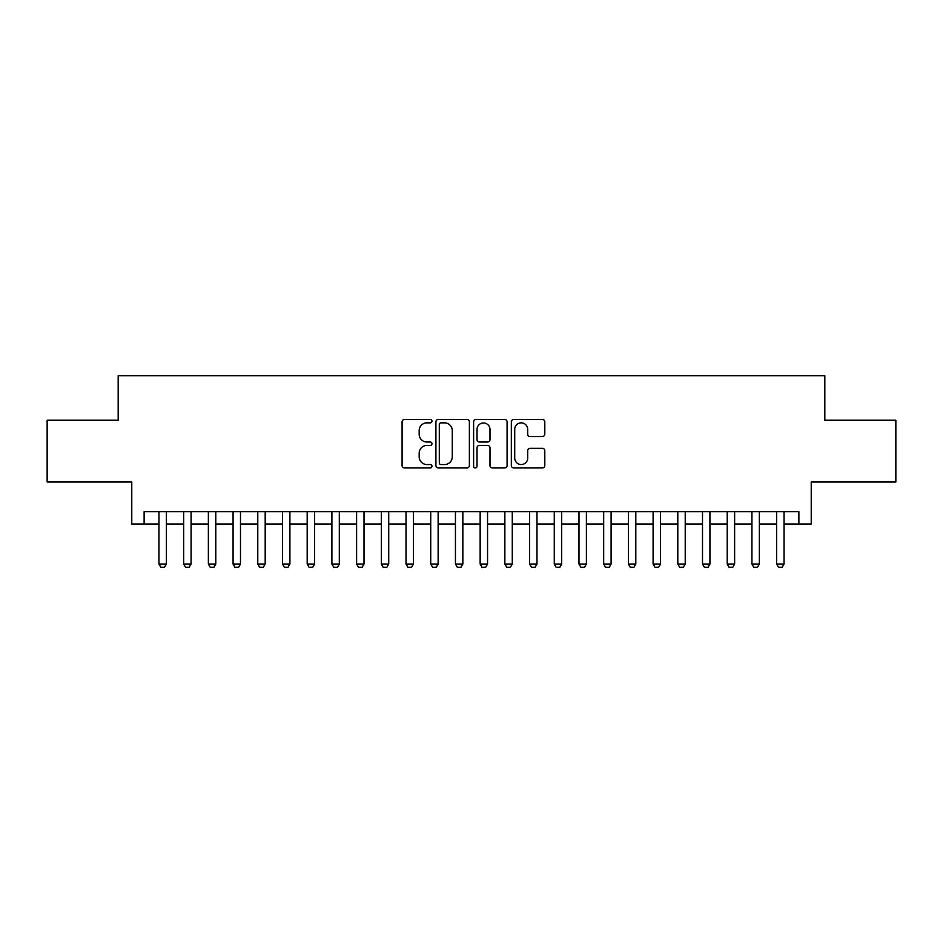 <?xml version="1.0" encoding="UTF-8"?>
<svg xmlns="http://www.w3.org/2000/svg" width="943" height="943" viewBox="0 0 943 943"><rect width="100%" height="100%" fill="white"/><g stroke="black" fill="none" stroke-linecap="round" stroke-linejoin="round"><path stroke-width="1.41" d="M431.965 421.156A1.697 1.697 0 0 0 430.267 419.446L404.5 419.446A2.428 2.428 0 0 0 402.083 421.875L402.083 465.536A2.428 2.428 0 0 0 404.5 467.952L430.267 467.952A1.697 1.697 0 0 0 431.965 466.255A1.697 1.697 0 0 0 430.267 464.557L426.931 464.557A7.756 7.756 0 0 1 419.175 456.801L419.175 453.159A7.756 7.756 0 0 1 426.931 445.402L430.267 445.402A1.697 1.697 0 0 0 431.965 443.705A1.697 1.697 0 0 0 430.267 442.008L426.931 442.008A7.756 7.756 0 0 1 419.175 434.251L419.175 430.609A7.756 7.756 0 0 1 426.931 422.853L430.267 422.853A1.697 1.697 0 0 0 431.965 421.156M542.378 436.55A2.428 2.428 0 0 0 544.806 434.122L544.806 421.875A2.428 2.428 0 0 0 542.378 419.446L513.758 419.446A2.428 2.428 0 0 0 511.33 421.875L511.33 465.536A2.428 2.428 0 0 0 513.758 467.952L542.378 467.952A2.428 2.428 0 0 0 544.806 465.536L544.806 450.742A2.428 2.428 0 0 0 542.378 448.314L530.131 448.314A2.428 2.428 0 0 0 527.703 450.742L527.703 458.074A6.483 6.483 0 0 1 521.22 464.557A6.483 6.483 0 0 1 514.725 458.074L514.725 429.336A6.483 6.483 0 0 1 521.22 422.853A6.483 6.483 0 0 1 527.703 429.336L527.703 434.122A2.428 2.428 0 0 0 530.131 436.55L542.378 436.55M144.126 524.002L144.126 511.648L798.874 511.648L798.874 524.002L811.228 524.002L811.228 482.003L895.85 482.003L895.85 420.236L824.819 420.236L824.819 375.762L118.181 375.762L118.181 420.236L47.15 420.236L47.15 482.003L131.772 482.003L131.772 524.002L158.954 524.002M469.378 421.875A2.428 2.428 0 0 0 466.95 419.446L438.33 419.446A2.428 2.428 0 0 0 435.914 421.875L435.914 465.536A2.428 2.428 0 0 0 438.33 467.952L466.95 467.952A2.428 2.428 0 0 0 469.378 465.536L469.378 421.875M476.05 419.446L504.67 419.446A2.428 2.428 0 0 1 507.086 421.875L507.086 465.536A2.428 2.428 0 0 1 504.67 467.952L492.423 467.952A2.428 2.428 0 0 1 489.995 465.536L489.995 447.831A2.428 2.428 0 0 0 487.566 445.402L479.445 445.402A2.428 2.428 0 0 0 477.017 447.831L477.017 466.255A1.697 1.697 0 0 1 475.319 467.952A1.697 1.697 0 0 1 473.622 466.255L473.622 421.875A2.428 2.428 0 0 1 476.05 419.446M166.369 524.002L183.661 524.002M191.075 524.002L208.368 524.002M215.782 524.002L233.074 524.002M240.489 524.002L257.781 524.002M265.195 524.002L282.487 524.002M289.902 524.002L307.194 524.002M314.608 524.002L331.901 524.002M339.315 524.002L356.607 524.002M364.022 524.002L381.314 524.002M388.728 524.002L406.02 524.002M413.435 524.002L430.727 524.002M438.141 524.002L455.445 524.002M462.848 524.002L480.152 524.002M487.555 524.002L504.859 524.002M512.273 524.002L529.565 524.002M536.98 524.002L554.272 524.002M561.686 524.002L578.978 524.002M586.393 524.002L603.685 524.002M611.099 524.002L628.392 524.002M635.806 524.002L653.098 524.002M660.513 524.002L677.805 524.002M685.219 524.002L702.511 524.002M709.926 524.002L727.218 524.002M734.632 524.002L751.925 524.002M759.339 524.002L776.631 524.002M784.046 524.002L798.874 524.002M441.006 422.853A1.697 1.697 0 0 0 439.308 424.55L439.308 462.86A1.697 1.697 0 0 0 441.006 464.557L444.518 464.557A7.756 7.756 0 0 0 452.275 456.801L452.275 430.609A7.756 7.756 0 0 0 444.518 422.853L441.006 422.853M489.995 429.454A6.483 6.483 0 0 0 483.5 422.971A6.483 6.483 0 0 0 477.017 429.454L477.017 439.579A2.428 2.428 0 0 0 479.445 442.008L487.566 442.008A2.428 2.428 0 0 0 489.995 439.579L489.995 429.454M166.369 511.648L166.369 564.032L164.506 567.238L160.805 567.238L158.954 564.032L158.954 511.648M158.954 564.032L166.369 564.032M191.075 511.648L191.075 564.032L189.213 567.238L185.512 567.238L183.661 564.032L183.661 511.648M183.661 564.032L191.075 564.032M215.782 511.648L215.782 564.032L213.92 567.238L210.218 567.238L208.368 564.032L208.368 511.648M208.368 564.032L215.782 564.032M240.489 511.648L240.489 564.032L238.638 567.238L234.925 567.238L233.074 564.032L233.074 511.648M233.074 564.032L240.489 564.032M265.195 511.648L265.195 564.032L263.345 567.238L259.631 567.238L257.781 564.032L257.781 511.648M257.781 564.032L265.195 564.032M289.902 511.648L289.902 564.032L288.051 567.238L284.338 567.238L282.487 564.032L282.487 511.648M282.487 564.032L289.902 564.032M314.608 511.648L314.608 564.032L312.758 567.238L309.045 567.238L307.194 564.032L307.194 511.648M307.194 564.032L314.608 564.032M339.315 511.648L339.315 564.032L337.464 567.238L333.751 567.238L331.901 564.032L331.901 511.648M331.901 564.032L339.315 564.032M364.022 511.648L364.022 564.032L362.171 567.238L358.458 567.238L356.607 564.032L356.607 511.648M356.607 564.032L364.022 564.032M388.728 511.648L388.728 564.032L386.878 567.238L383.176 567.238L381.314 564.032L381.314 511.648M381.314 564.032L388.728 564.032M413.435 511.648L413.435 564.032L411.584 567.238L407.883 567.238L406.02 564.032L406.02 511.648M406.02 564.032L413.435 564.032M438.141 511.648L438.141 564.032L436.291 567.238L432.589 567.238L430.727 564.032L430.727 511.648M430.727 564.032L438.141 564.032M462.848 511.648L462.848 564.032L460.997 567.238L457.296 567.238L455.445 564.032L455.445 511.648M455.445 564.032L462.848 564.032M487.555 511.648L487.555 564.032L485.704 567.238L482.003 567.238L480.152 564.032L480.152 511.648M480.152 564.032L487.555 564.032M512.273 511.648L512.273 564.032L510.411 567.238L506.709 567.238L504.859 564.032L504.859 511.648M504.859 564.032L512.273 564.032M536.98 511.648L536.98 564.032L535.117 567.238L531.416 567.238L529.565 564.032L529.565 511.648M529.565 564.032L536.98 564.032M561.686 511.648L561.686 564.032L559.824 567.238L556.122 567.238L554.272 564.032L554.272 511.648M554.272 564.032L561.686 564.032M586.393 511.648L586.393 564.032L584.542 567.238L580.829 567.238L578.978 564.032L578.978 511.648M578.978 564.032L586.393 564.032M611.099 511.648L611.099 564.032L609.249 567.238L605.536 567.238L603.685 564.032L603.685 511.648M603.685 564.032L611.099 564.032M635.806 511.648L635.806 564.032L633.955 567.238L630.242 567.238L628.392 564.032L628.392 511.648M628.392 564.032L635.806 564.032M660.513 511.648L660.513 564.032L658.662 567.238L654.949 567.238L653.098 564.032L653.098 511.648M653.098 564.032L660.513 564.032M685.219 511.648L685.219 564.032L683.369 567.238L679.655 567.238L677.805 564.032L677.805 511.648M677.805 564.032L685.219 564.032M709.926 511.648L709.926 564.032L708.075 567.238L704.362 567.238L702.511 564.032L702.511 511.648M702.511 564.032L709.926 564.032M734.632 511.648L734.632 564.032L732.782 567.238L729.08 567.238L727.218 564.032L727.218 511.648M727.218 564.032L734.632 564.032M759.339 511.648L759.339 564.032L757.488 567.238L753.787 567.238L751.925 564.032L751.925 511.648M751.925 564.032L759.339 564.032M784.046 511.648L784.046 564.032L782.195 567.238L778.494 567.238L776.631 564.032L776.631 511.648M776.631 564.032L784.046 564.032"/></g></svg>

